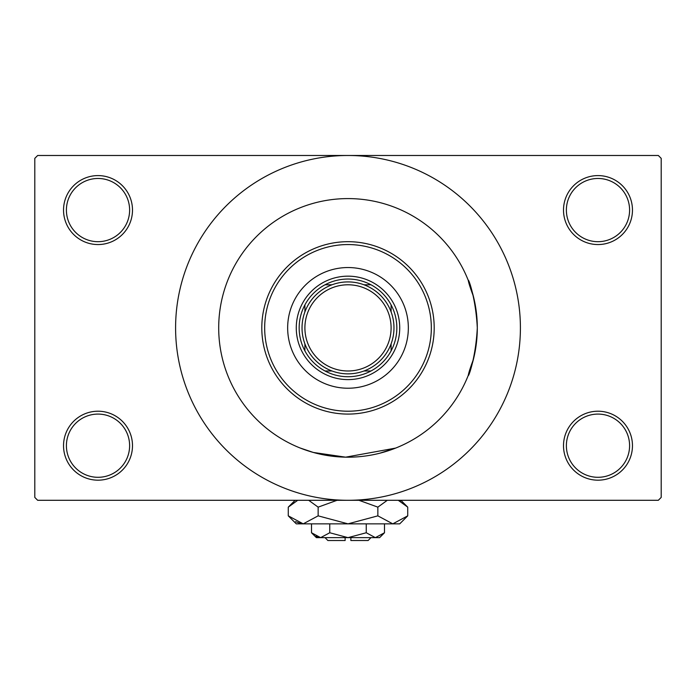 <?xml version="1.0" encoding="UTF-8"?>
<svg xmlns="http://www.w3.org/2000/svg" width="696" height="696" viewBox="0 0 696 696"><rect width="100%" height="100%" fill="white"/><g stroke="black" fill="none" stroke-linecap="round" stroke-linejoin="round"><path stroke-width="1.04" d="M563.508 445.692A34.478 34.478 0 0 1 597.986 411.214A34.478 34.478 0 0 1 632.464 445.692A34.478 34.478 0 0 1 597.986 480.179A34.478 34.478 0 0 1 563.508 445.692M629.593 445.692A31.607 31.607 0 0 0 597.986 414.085A31.607 31.607 0 0 0 566.379 445.692A31.607 31.607 0 0 0 597.986 477.299A31.607 31.607 0 0 0 629.593 445.692M63.536 445.692A34.478 34.478 0 0 1 98.014 411.214A34.478 34.478 0 0 1 132.492 445.692A34.478 34.478 0 0 1 98.014 480.179A34.478 34.478 0 0 1 63.536 445.692M129.621 445.692A31.607 31.607 0 0 0 98.014 414.085A31.607 31.607 0 0 0 66.407 445.692A31.607 31.607 0 0 0 98.014 477.299A31.607 31.607 0 0 0 129.621 445.692M63.536 210.079A34.478 34.478 0 0 1 98.014 175.592A34.478 34.478 0 0 1 132.492 210.079A34.478 34.478 0 0 1 98.014 244.557A34.478 34.478 0 0 1 63.536 210.079M129.621 210.079A31.607 31.607 0 0 0 98.014 178.472A31.607 31.607 0 0 0 66.407 210.079A31.607 31.607 0 0 0 98.014 241.686A31.607 31.607 0 0 0 129.621 210.079M563.508 210.079A34.478 34.478 0 0 1 597.986 175.592A34.478 34.478 0 0 1 632.464 210.079A34.478 34.478 0 0 1 597.986 244.557A34.478 34.478 0 0 1 563.508 210.079M629.593 210.079A31.607 31.607 0 0 0 597.986 178.472A31.607 31.607 0 0 0 566.379 210.079A31.607 31.607 0 0 0 597.986 241.686A31.607 31.607 0 0 0 629.593 210.079M379.581 453.27L395.867 447.998M473.384 359.467C460.9 392.735 475.124 370.55 477.299 327.886A129.299 129.299 0 0 0 348 198.586A129.299 129.299 0 0 0 218.701 327.886A129.299 129.299 0 0 0 348 457.185A129.299 129.299 0 0 0 477.299 327.886C475.142 285.29 460.891 262.984 473.384 296.305M175.592 327.886A172.408 172.408 0 0 0 348 500.293A172.408 172.408 0 0 0 520.408 327.886A172.408 172.408 0 0 0 348 155.486A172.408 172.408 0 0 0 175.592 327.886M658.329 500.293L37.671 500.293L34.8 497.414L34.8 158.357L37.671 155.486L658.329 155.486L661.2 158.357L661.2 497.414L658.329 500.293M395.641 448.093L345.634 457.168L313.33 452.452L300.133 447.998M287.657 327.886A60.343 60.343 0 0 0 348 388.229A60.343 60.343 0 0 0 408.343 327.886A60.343 60.343 0 0 0 348 267.542A60.343 60.343 0 0 0 287.657 327.886M431.329 327.886A83.329 83.329 0 0 0 348 244.557A83.329 83.329 0 0 0 264.671 327.886A83.329 83.329 0 0 0 348 411.214A83.329 83.329 0 0 0 431.329 327.886M261.8 327.886A86.2 86.2 0 0 1 348 241.686A86.2 86.2 0 0 1 434.2 327.886A86.2 86.2 0 0 1 348 414.085A86.2 86.2 0 0 1 261.8 327.886M477.299 327.886A129.299 129.299 0 0 0 348 198.586A129.299 129.299 0 0 0 218.701 327.886A129.299 129.299 0 0 0 348 457.185A129.299 129.299 0 0 0 477.299 327.886M348 279.035A48.85 48.85 0 0 0 325.015 284.786L332.001 284.786L325.015 284.786A48.85 48.85 0 0 0 304.9 350.871L304.9 343.885L304.9 350.871A48.85 48.85 0 0 0 370.985 370.985L363.999 370.985L370.985 370.985A48.85 48.85 0 0 0 391.1 350.871L391.1 343.885L391.1 350.871A48.85 48.85 0 0 0 391.1 304.9L391.1 311.886L391.1 304.9A48.85 48.85 0 0 0 370.985 284.786L363.999 284.786L370.985 284.786A48.85 48.85 0 0 0 348 279.035M348 379.607A51.721 51.721 0 0 1 296.279 327.886A51.721 51.721 0 0 1 348 276.164A51.721 51.721 0 0 1 399.721 327.886A51.721 51.721 0 0 1 348 379.607M325.015 370.985L332.001 370.985L325.015 370.985M304.9 304.9L304.9 311.886L304.9 304.9M332.001 284.786A45.971 45.971 0 0 0 304.9 311.886M304.9 343.885A45.971 45.971 0 0 0 332.001 370.985M363.999 370.985A45.971 45.971 0 0 0 391.1 343.885M391.1 311.886A45.971 45.971 0 0 0 363.999 284.786M393.971 327.886A45.971 45.971 0 0 1 348 373.856A45.971 45.971 0 0 1 302.029 327.886A45.971 45.971 0 0 1 348 281.915A45.971 45.971 0 0 1 393.971 327.886A45.971 45.971 0 0 0 348 281.915A45.971 45.971 0 0 0 302.029 327.886M370.985 537.643L368.114 540.514L350.871 540.514L350.871 537.643M311.504 532.753L316.393 537.643L379.607 537.643L384.496 532.753L375.37 537.643L366.253 532.753L348 537.643L329.747 532.753L320.63 537.643L311.504 532.753L311.504 523.853M329.747 532.753L329.747 523.853M315.932 536.277L319.368 537.547M384.496 532.753L384.496 523.853M366.253 532.753L366.253 523.853M400.435 501.346L398.277 500.293L407.725 507.14L407.725 515.849L399.721 523.853L296.279 523.853L288.275 515.849L288.275 507.14L297.723 500.293M407.725 515.849L392.788 523.853L377.858 515.849L348 523.853L318.142 515.849L303.212 523.853L288.275 515.849M318.142 515.849L318.142 507.14L337.038 500.293M308.685 500.293L318.142 507.14M295.565 521.643L301.15 523.688M392.788 523.853L394.85 523.688L392.788 523.853M377.858 515.849L377.858 507.14L387.307 500.293M358.962 500.293L377.858 507.14M345.129 537.643L345.129 540.514L327.886 540.514L325.015 537.643M304.9 327.886A43.1 43.1 0 0 0 348 370.985A43.1 43.1 0 0 0 391.1 327.886A43.1 43.1 0 0 0 348 284.786A43.1 43.1 0 0 0 304.9 327.886M400.87 500.293L407.725 507.14M295.13 500.293L288.275 507.14"/></g></svg>
